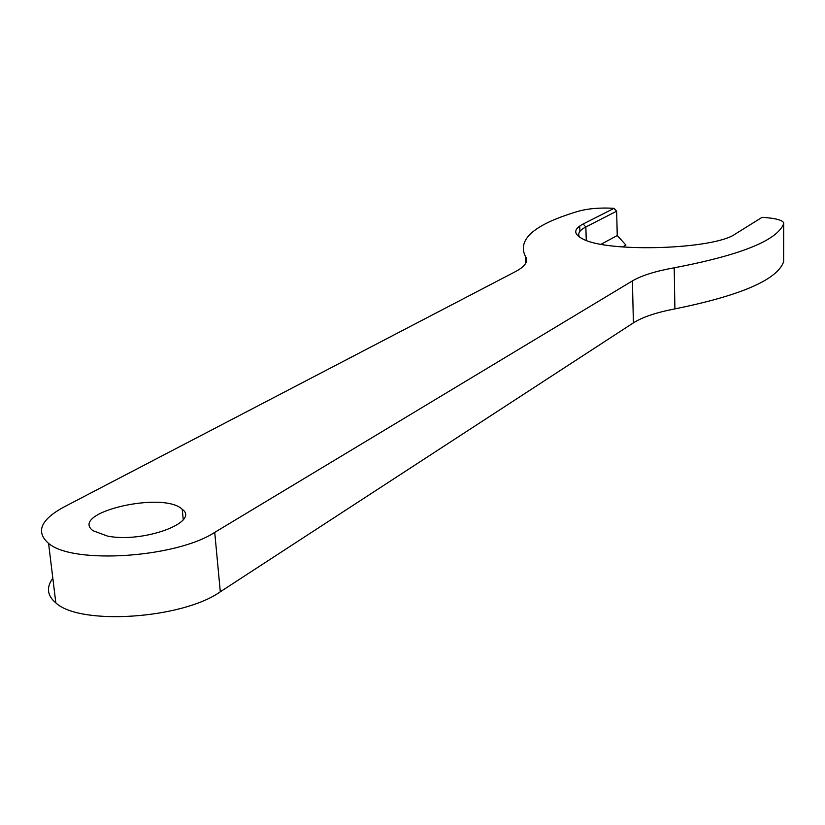 <?xml version="1.0" encoding="UTF-8"?>
<svg xmlns="http://www.w3.org/2000/svg" width="825" height="825" viewBox="0 0 825 825"><rect width="100%" height="100%" fill="white"/><g stroke="black" fill="none" stroke-linecap="round" stroke-linejoin="round"><path stroke-width="1.24" d="M601.136 244.241L617.255 235.527L625.938 245.087L622.566 246.964M617.255 235.527L616.636 211.2L614.027 208.323L583.162 223.998C573.365 229.154 573.282 234.156 582.924 239.013C607.87 252.842 714.429 249.449 735.281 234.011L762.083 217.346L763.929 217.46C775.345 218.274 781.914 219.997 783.626 222.647L783.667 223.719C777.294 240.384 740.809 255.09 674.211 267.805C655.545 271.157 641.613 275.519 632.414 280.902L214.727 532.373C176.375 557.69 72.837 564.64 48.582 543.386C35.485 531.857 40.611 519.729 63.958 506.993L515.656 271.507C525.247 266.362 528.536 261.381 525.515 256.575L525.37 256.338C516.997 239.064 534.961 223.957 579.253 210.994C588.524 208.56 599.548 207.632 612.315 208.22L614.027 208.323M616.636 211.2L585.853 226.978C579.727 230.144 577.562 233.382 579.356 236.693L579.738 237.27M783.667 223.719L783.637 261.711C777.294 279.716 741.046 295.443 674.891 308.901C656.349 312.438 642.52 317.089 633.394 322.864L220.306 591.783C182.511 618.771 80.077 625.793 55.832 602.889C47.138 595.526 46.138 587.328 52.831 578.284M783.637 261.711L783.637 260.669M107.601 536.116C143.282 543.293 200.454 521.988 182.212 509.293C163.432 490.679 68.547 512.727 93.019 530.722L107.601 536.116M586.266 240.384L585.853 226.978L583.162 223.998M579.727 226.04L579.893 231.402M525.473 256.503L525.742 263.227M214.727 532.373L220.306 591.783M632.414 280.902L633.394 322.864M674.211 267.805L674.891 308.901M525.649 263.402L525.37 256.338M525.783 263.165L525.515 256.575M55.832 602.889L48.582 543.386M182.212 509.293L183.243 519.626"/></g></svg>
